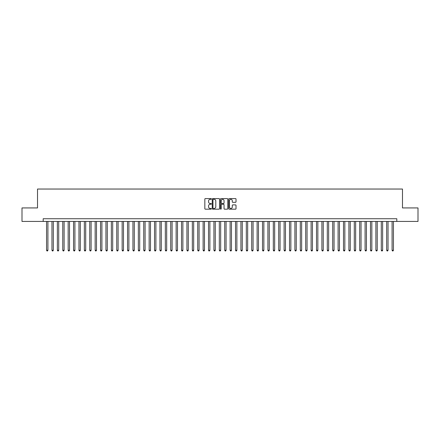 <?xml version="1.0" encoding="UTF-8"?>
<svg xmlns="http://www.w3.org/2000/svg" width="440" height="440" viewBox="0 0 440 440"><rect width="100%" height="100%" fill="white"/><g stroke="black" fill="none" stroke-linecap="round" stroke-linejoin="round"><path stroke-width="0.66" d="M211.36 198.957A0.369 0.369 0 0 0 210.991 198.583L205.359 198.583A0.528 0.528 0 0 0 204.831 199.117L204.831 208.654A0.528 0.528 0 0 0 205.359 209.181L210.991 209.181A0.369 0.369 0 0 0 211.36 208.813A0.369 0.369 0 0 0 210.991 208.445L210.265 208.445A1.694 1.694 0 0 1 208.566 206.745L208.566 205.953A1.694 1.694 0 0 1 210.265 204.254L210.991 204.254A0.369 0.369 0 0 0 211.36 203.885A0.369 0.369 0 0 0 210.991 203.511L210.265 203.511A1.694 1.694 0 0 1 208.566 201.817L208.566 201.025A1.694 1.694 0 0 1 210.265 199.326L210.991 199.326A0.369 0.369 0 0 0 211.36 198.957M235.488 202.323A0.528 0.528 0 0 0 236.016 201.79L236.016 199.117A0.528 0.528 0 0 0 235.488 198.583L229.235 198.583A0.528 0.528 0 0 0 228.707 199.117L228.707 208.654A0.528 0.528 0 0 0 229.235 209.181L235.488 209.181A0.528 0.528 0 0 0 236.016 208.654L236.016 205.42A0.528 0.528 0 0 0 235.488 204.892L232.81 204.892A0.528 0.528 0 0 0 232.282 205.42L232.282 207.026A1.419 1.419 0 0 1 230.863 208.445A1.419 1.419 0 0 1 229.444 207.026L229.444 200.745A1.419 1.419 0 0 1 230.863 199.326A1.419 1.419 0 0 1 232.282 200.745L232.282 201.79A0.528 0.528 0 0 0 232.81 202.323L235.488 202.323M43.192 221.43L22 221.43L22 207.933L37.521 207.933L37.521 189.041L402.479 189.041L402.479 207.933L418 207.933L418 221.43L396.809 221.43L396.809 218.73L43.192 218.73L43.192 221.43L396.809 221.43M219.538 199.117A0.528 0.528 0 0 0 219.005 198.583L212.751 198.583A0.528 0.528 0 0 0 212.223 199.117L212.223 208.654A0.528 0.528 0 0 0 212.751 209.181L219.005 209.181A0.528 0.528 0 0 0 219.538 208.654L219.538 199.117M220.996 198.583L227.249 198.583A0.528 0.528 0 0 1 227.777 199.117L227.777 208.654A0.528 0.528 0 0 1 227.249 209.181L224.571 209.181A0.528 0.528 0 0 1 224.043 208.654L224.043 204.787A0.528 0.528 0 0 0 223.509 204.254L221.738 204.254A0.528 0.528 0 0 0 221.205 204.787L221.205 208.813A0.369 0.369 0 0 1 220.836 209.181A0.369 0.369 0 0 1 220.462 208.813L220.462 199.117A0.528 0.528 0 0 1 220.996 198.583M213.334 199.326A0.369 0.369 0 0 0 212.966 199.7L212.966 208.071A0.369 0.369 0 0 0 213.334 208.445L214.104 208.445A1.694 1.694 0 0 0 215.798 206.745L215.798 201.025A1.694 1.694 0 0 0 214.104 199.326L213.334 199.326M224.043 200.772A1.419 1.419 0 0 0 222.624 199.353A1.419 1.419 0 0 0 221.205 200.772L221.205 202.983A0.528 0.528 0 0 0 221.738 203.511L223.509 203.511A0.528 0.528 0 0 0 224.043 202.983L224.043 200.772M46.563 221.43L46.563 250.261L47.916 250.261L47.916 221.43M47.916 250.261L47.509 250.96L46.97 250.96L46.563 250.261M51.964 221.43L51.964 250.261L53.312 250.261L53.312 221.43M53.312 250.261L52.91 250.96L52.365 250.96L51.964 250.261M57.36 221.43L57.36 250.261L58.713 250.261L58.713 221.43M58.713 250.261L58.306 250.96L57.767 250.96L57.36 250.261M62.761 221.43L62.761 250.261L64.108 250.261L64.108 221.43M64.108 250.261L63.707 250.96L63.168 250.96L62.761 250.261M68.162 221.43L68.162 250.261L69.509 250.261L69.509 221.43M69.509 250.261L69.102 250.96L68.563 250.96L68.162 250.261M73.557 221.43L73.557 250.261L74.91 250.261L74.91 221.43M74.91 250.261L74.503 250.96L73.964 250.96L73.557 250.261M78.958 221.43L78.958 250.261L80.305 250.261L80.305 221.43M80.305 250.261L79.904 250.96L79.359 250.96L78.958 250.261M84.354 221.43L84.354 250.261L85.707 250.261L85.707 221.43M85.707 250.261L85.3 250.96L84.761 250.96L84.354 250.261M89.755 221.43L89.755 250.261L91.102 250.261L91.102 221.43M91.102 250.261L90.701 250.96L90.162 250.96L89.755 250.261M95.156 221.43L95.156 250.261L96.503 250.261L96.503 221.43M96.503 250.261L96.096 250.96L95.557 250.96L95.156 250.261M100.551 221.43L100.551 250.261L101.904 250.261L101.904 221.43M101.904 250.261L101.497 250.96L100.958 250.96L100.551 250.261M105.952 221.43L105.952 250.261L107.3 250.261L107.3 221.43M107.3 250.261L106.898 250.96L106.354 250.96L105.952 250.261M111.347 221.43L111.347 250.261L112.701 250.261L112.701 221.43M112.701 250.261L112.294 250.96L111.755 250.96L111.347 250.261M116.749 221.43L116.749 250.261L118.096 250.261L118.096 221.43M118.096 250.261L117.695 250.96L117.156 250.96L116.749 250.261M122.15 221.43L122.15 250.261L123.497 250.261L123.497 221.43M123.497 250.261L123.09 250.96L122.551 250.96L122.15 250.261M127.545 221.43L127.545 250.261L128.898 250.261L128.898 221.43M128.898 250.261L128.491 250.96L127.952 250.96L127.545 250.261M132.946 221.43L132.946 250.261L134.293 250.261L134.293 221.43M134.293 250.261L133.892 250.96L133.347 250.96L132.946 250.261M138.342 221.43L138.342 250.261L139.695 250.261L139.695 221.43M139.695 250.261L139.288 250.96L138.749 250.96L138.342 250.261M143.743 221.43L143.743 250.261L145.09 250.261L145.09 221.43M145.09 250.261L144.689 250.96L144.149 250.96L143.743 250.261M149.144 221.43L149.144 250.261L150.491 250.261L150.491 221.43M150.491 250.261L150.084 250.96L149.545 250.96L149.144 250.261M154.539 221.43L154.539 250.261L155.892 250.261L155.892 221.43M155.892 250.261L155.485 250.96L154.946 250.96L154.539 250.261M159.94 221.43L159.94 250.261L161.288 250.261L161.288 221.43M161.288 250.261L160.886 250.96L160.341 250.96L159.94 250.261M165.336 221.43L165.336 250.261L166.689 250.261L166.689 221.43M166.689 250.261L166.281 250.96L165.743 250.96L165.336 250.261M170.737 221.43L170.737 250.261L172.084 250.261L172.084 221.43M172.084 250.261L171.683 250.96L171.144 250.96L170.737 250.261M176.138 221.43L176.138 250.261L177.485 250.261L177.485 221.43M177.485 250.261L177.078 250.96L176.539 250.96L176.138 250.261M181.533 221.43L181.533 250.261L182.886 250.261L182.886 221.43M182.886 250.261L182.479 250.96L181.94 250.96L181.533 250.261M186.934 221.43L186.934 250.261L188.281 250.261L188.281 221.43M188.281 250.261L187.88 250.96L187.336 250.96L186.934 250.261M192.33 221.43L192.33 250.261L193.683 250.261L193.683 221.43M193.683 250.261L193.276 250.96L192.737 250.96L192.33 250.261M197.731 221.43L197.731 250.261L199.078 250.261L199.078 221.43M199.078 250.261L198.677 250.96L198.138 250.96L197.731 250.261M203.132 221.43L203.132 250.261L204.479 250.261L204.479 221.43M204.479 250.261L204.072 250.96L203.533 250.96L203.132 250.261M208.527 221.43L208.527 250.261L209.88 250.261L209.88 221.43M209.88 250.261L209.473 250.96L208.934 250.96L208.527 250.261M213.928 221.43L213.928 250.261L215.276 250.261L215.276 221.43M215.276 250.261L214.869 250.96L214.33 250.96L213.928 250.261M219.323 221.43L219.323 250.261L220.677 250.261L220.677 221.43M220.677 250.261L220.27 250.96L219.731 250.96L219.323 250.261M224.725 221.43L224.725 250.261L226.072 250.261L226.072 221.43M226.072 250.261L225.671 250.96L225.132 250.96L224.725 250.261M230.12 221.43L230.12 250.261L231.473 250.261L231.473 221.43M231.473 250.261L231.066 250.96L230.527 250.96L230.12 250.261M235.521 221.43L235.521 250.261L236.869 250.261L236.869 221.43M236.869 250.261L236.467 250.96L235.928 250.96L235.521 250.261M240.922 221.43L240.922 250.261L242.27 250.261L242.27 221.43M242.27 250.261L241.863 250.96L241.323 250.96L240.922 250.261M246.318 221.43L246.318 250.261L247.671 250.261L247.671 221.43M247.671 250.261L247.264 250.96L246.725 250.96L246.318 250.261M251.719 221.43L251.719 250.261L253.066 250.261L253.066 221.43M253.066 250.261L252.665 250.96L252.12 250.96L251.719 250.261M257.114 221.43L257.114 250.261L258.467 250.261L258.467 221.43M258.467 250.261L258.06 250.96L257.521 250.96L257.114 250.261M262.515 221.43L262.515 250.261L263.863 250.261L263.863 221.43M263.863 250.261L263.461 250.96L262.922 250.96L262.515 250.261M267.916 221.43L267.916 250.261L269.264 250.261L269.264 221.43M269.264 250.261L268.857 250.96L268.318 250.96L267.916 250.261M273.312 221.43L273.312 250.261L274.665 250.261L274.665 221.43M274.665 250.261L274.257 250.96L273.719 250.96L273.312 250.261M278.713 221.43L278.713 250.261L280.06 250.261L280.06 221.43M280.06 250.261L279.659 250.96L279.114 250.96L278.713 250.261M284.108 221.43L284.108 250.261L285.461 250.261L285.461 221.43M285.461 250.261L285.054 250.96L284.515 250.96L284.108 250.261M289.509 221.43L289.509 250.261L290.857 250.261L290.857 221.43M290.857 250.261L290.455 250.96L289.916 250.96L289.509 250.261M294.91 221.43L294.91 250.261L296.257 250.261L296.257 221.43M296.257 250.261L295.851 250.96L295.312 250.96L294.91 250.261M300.305 221.43L300.305 250.261L301.659 250.261L301.659 221.43M301.659 250.261L301.252 250.96L300.713 250.96L300.305 250.261M305.707 221.43L305.707 250.261L307.054 250.261L307.054 221.43M307.054 250.261L306.652 250.96L306.108 250.96L305.707 250.261M311.102 221.43L311.102 250.261L312.455 250.261L312.455 221.43M312.455 250.261L312.048 250.96L311.509 250.96L311.102 250.261M316.503 221.43L316.503 250.261L317.851 250.261L317.851 221.43M317.851 250.261L317.449 250.96L316.91 250.96L316.503 250.261M321.904 221.43L321.904 250.261L323.252 250.261L323.252 221.43M323.252 250.261L322.845 250.96L322.305 250.96L321.904 250.261M327.3 221.43L327.3 250.261L328.652 250.261L328.652 221.43M328.652 250.261L328.245 250.96L327.707 250.96L327.3 250.261M332.701 221.43L332.701 250.261L334.048 250.261L334.048 221.43M334.048 250.261L333.647 250.96L333.102 250.96L332.701 250.261M338.096 221.43L338.096 250.261L339.449 250.261L339.449 221.43M339.449 250.261L339.042 250.96L338.503 250.96L338.096 250.261M343.497 221.43L343.497 250.261L344.845 250.261L344.845 221.43M344.845 250.261L344.443 250.96L343.904 250.96L343.497 250.261M348.898 221.43L348.898 250.261L350.245 250.261L350.245 221.43M350.245 250.261L349.839 250.96L349.3 250.96L348.898 250.261M354.293 221.43L354.293 250.261L355.647 250.261L355.647 221.43M355.647 250.261L355.24 250.96L354.701 250.96L354.293 250.261M359.695 221.43L359.695 250.261L361.042 250.261L361.042 221.43M361.042 250.261L360.641 250.96L360.096 250.96L359.695 250.261M365.09 221.43L365.09 250.261L366.443 250.261L366.443 221.43M366.443 250.261L366.036 250.96L365.497 250.96L365.09 250.261M370.491 221.43L370.491 250.261L371.839 250.261L371.839 221.43M371.839 250.261L371.437 250.96L370.898 250.96L370.491 250.261M375.892 221.43L375.892 250.261L377.24 250.261L377.24 221.43M377.24 250.261L376.833 250.96L376.293 250.96L375.892 250.261M381.288 221.43L381.288 250.261L382.641 250.261L382.641 221.43M382.641 250.261L382.234 250.96L381.695 250.96L381.288 250.261M386.689 221.43L386.689 250.261L388.036 250.261L388.036 221.43M388.036 250.261L387.635 250.96L387.09 250.96L386.689 250.261M392.084 221.43L392.084 250.261L393.437 250.261L393.437 221.43M393.437 250.261L393.03 250.96L392.491 250.96L392.084 250.261"/></g></svg>
